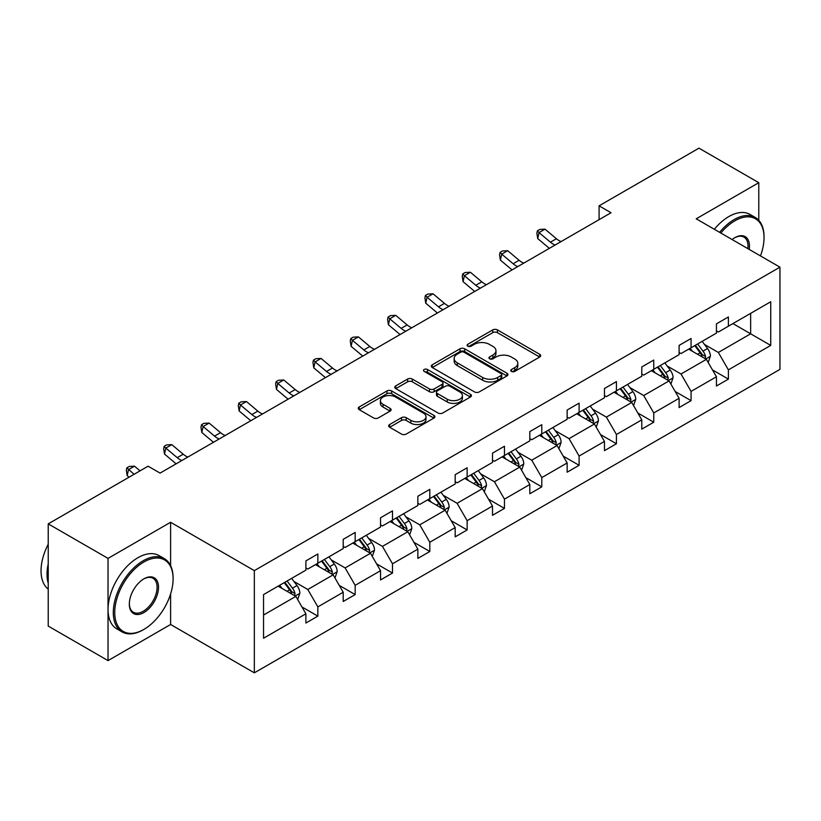 <?xml version="1.0" encoding="UTF-8"?>
<svg xmlns="http://www.w3.org/2000/svg" width="821" height="821" viewBox="0 0 821 821"><rect width="100%" height="100%" fill="white"/><g stroke="black" fill="none" stroke-linecap="round" stroke-linejoin="round"><path stroke-width="1.23" d="M511.473 371.42A2.33 1.344 0 0 0 514.757 371.42L539.705 357.012A3.325 1.919 0 0 0 540.68 355.657A3.325 1.919 0 0 0 539.705 354.303L497.434 329.898A3.325 1.919 0 0 0 492.744 329.898L467.785 344.297A2.33 1.344 0 0 0 467.108 345.251A2.33 1.344 0 0 0 467.785 346.195A2.33 1.344 0 0 0 471.08 346.195L474.302 344.338A10.632 6.137 0 0 1 489.337 344.338L492.857 346.37A10.632 6.137 0 0 1 495.966 350.711A10.632 6.137 0 0 1 492.857 355.041L489.624 356.909A2.33 1.344 0 0 0 488.947 357.853A2.33 1.344 0 0 0 489.624 358.808A2.33 1.344 0 0 0 492.918 358.808L496.141 356.94A10.632 6.137 0 0 1 511.175 356.94L514.695 358.972A10.632 6.137 0 0 1 517.805 363.313A10.632 6.137 0 0 1 514.695 367.654L511.473 369.522A2.33 1.344 0 0 0 510.785 370.466A2.33 1.344 0 0 0 511.473 371.42L511.473 369.522M389.647 424.529A3.325 1.919 0 0 0 388.672 425.883A3.325 1.919 0 0 0 389.647 427.238L401.51 434.083A3.325 1.919 0 0 0 406.2 434.083L433.919 418.084A3.325 1.919 0 0 0 434.884 416.729A3.325 1.919 0 0 0 433.919 415.375L391.648 390.97A3.325 1.919 0 0 0 386.948 390.97L359.239 406.97A3.325 1.919 0 0 0 358.264 408.324A3.325 1.919 0 0 0 359.239 409.679L373.565 417.951A3.325 1.919 0 0 0 378.255 417.951L390.119 411.105A3.325 1.919 0 0 0 391.094 409.751A3.325 1.919 0 0 0 390.119 408.396L383.017 404.291A8.887 5.131 0 0 1 380.41 400.669A8.887 5.131 0 0 1 385.901 395.927A8.887 5.131 0 0 1 395.578 397.036L423.41 413.107A8.887 5.131 0 0 1 426.007 416.729A8.887 5.131 0 0 1 420.526 421.471A8.887 5.131 0 0 1 410.839 420.362L406.2 417.684A3.325 1.919 0 0 0 401.51 417.684L389.647 424.529L389.647 427.238M170.604 522.279L108.033 558.393L48.223 523.87L48.223 626.084L108.033 660.607L170.604 624.494L254.336 672.84L254.336 570.626L170.604 522.279L170.604 565.607M758.778 220.315L758.778 182.693L696.218 218.817L779.95 267.164L254.336 570.626M758.778 182.693L698.969 148.16L599.084 205.835L599.084 219.648M48.223 523.87L148.108 466.195L160.074 473.101L611.05 212.742L599.084 205.835M474.538 391.925A3.325 1.919 0 0 0 479.238 391.925L506.947 375.926A3.325 1.919 0 0 0 507.922 374.571A3.325 1.919 0 0 0 506.947 373.216L464.676 348.812A3.325 1.919 0 0 0 459.986 348.812L432.267 364.801A3.325 1.919 0 0 0 431.302 366.166A3.325 1.919 0 0 0 432.267 367.521L474.538 391.925M425.093 371.913A2.33 1.344 0 0 1 427.454 372.241L427.454 369.481L470.433 394.296A3.325 1.919 0 0 1 471.408 395.65A3.325 1.919 0 0 1 470.433 397.005L442.724 413.004A3.325 1.919 0 0 1 438.024 413.004L395.753 388.6L395.753 385.891A3.325 1.919 0 0 0 394.778 387.245A3.325 1.919 0 0 0 395.753 388.6M395.753 385.891L407.616 379.045A3.325 1.919 0 0 1 412.306 379.045L429.455 388.938A3.325 1.919 0 0 0 434.145 388.938L442.016 384.392A3.325 1.919 0 0 0 442.991 383.038A3.325 1.919 0 0 0 442.016 381.683L424.17 371.379A2.33 1.344 0 0 1 423.492 370.435A2.33 1.344 0 0 1 424.919 369.193A2.33 1.344 0 0 1 427.454 369.481M108.033 558.393L108.033 660.607M263.541 594.589L305.894 570.133L305.894 560.887L317.85 553.98L317.85 563.237L343.209 548.592L343.209 539.335L355.175 532.429L355.175 541.686L380.534 527.041L380.534 517.784L392.5 510.878L392.5 520.134L417.858 505.5L417.858 496.243L429.814 489.337L429.814 498.593L455.183 483.949L455.183 474.692L467.139 467.785L467.139 477.042L492.497 462.397L492.497 453.141L504.463 446.244L504.463 455.491L529.822 440.856L529.822 431.6L541.788 424.693L541.788 433.95L567.147 419.305L567.147 410.048L579.103 403.142L579.103 412.399L604.461 397.754L604.461 388.507L616.427 381.601L616.427 390.847L641.786 376.213L641.786 366.956L653.752 360.05L653.752 369.306L679.111 354.662L679.111 345.405L691.066 338.498L691.066 347.755L716.435 333.11L716.435 323.864L728.391 316.957L728.391 326.204L770.734 301.759L770.734 345.405L728.391 369.861L728.391 379.107L716.435 386.014L716.435 376.767L691.066 391.401L691.066 400.658L679.111 407.565L679.111 398.308L653.752 412.953L653.752 422.21L641.786 429.116L641.786 419.859L616.427 434.504L616.427 443.751L604.461 450.657L604.461 441.411L579.103 456.045L579.103 465.302L567.147 472.208L567.147 462.952L541.788 477.596L541.788 486.853L529.822 493.76L529.822 484.503L504.463 499.137L504.463 508.394L492.497 515.301L492.497 506.044L467.139 520.688L467.139 529.945L455.183 536.852L455.183 527.595L429.814 542.24L429.814 551.496L417.858 558.403L417.858 549.146L392.5 563.781L392.5 573.037L380.534 579.944L380.534 570.687L355.175 585.332L355.175 594.589L343.209 601.495L343.209 592.239L317.85 606.883L317.85 616.13L305.894 623.036L305.894 613.79L263.541 638.235L263.541 594.589M254.336 672.84L779.95 369.378L779.95 267.164M315.459 564.612L333.162 574.833L307.803 589.478L293.959 581.484M307.803 589.478L317.85 606.883M333.162 574.833L343.209 592.239M305.894 567.927L307.803 569.035L317.85 563.237M352.784 543.061L370.487 553.282L345.128 567.927L331.284 559.932M345.128 567.927L355.175 585.332M370.487 553.282L380.534 570.687M343.209 546.375L345.128 547.484L355.175 541.686M390.108 521.52L407.811 531.741L382.453 546.386L368.598 538.391M382.453 546.386L392.5 563.781M407.811 531.741L417.858 549.146M380.534 524.835L382.453 525.943L392.5 520.134M427.423 499.968L445.126 510.19L419.767 524.835L405.923 516.84M419.767 524.835L429.814 542.24M445.126 510.19L455.183 527.595M417.858 503.283L419.767 504.392L429.814 498.593M464.748 478.427L482.45 488.649L457.092 503.283L443.248 495.289M457.092 503.283L467.139 520.688M482.45 488.649L492.497 506.044M455.183 481.742L457.092 482.84L467.139 477.042M502.072 456.876L519.775 467.098L494.416 481.742L480.562 473.748M494.416 481.742L504.463 499.137M519.775 467.098L529.822 484.503M492.497 460.191L494.416 461.299L504.463 455.491M539.387 435.325L557.1 445.546L531.741 460.191L517.887 452.197M531.741 460.191L541.788 477.596M557.1 445.546L567.147 462.952M529.822 438.64L531.741 439.748L541.788 433.95M576.711 413.784L594.414 424.005L569.056 438.64L555.212 430.645M569.056 438.64L579.103 456.045M594.414 424.005L604.461 441.411M567.147 417.099L569.056 418.197L579.103 412.399M614.036 392.233L631.739 402.454L606.38 417.099L592.536 409.104M606.38 417.099L616.427 434.504M631.739 402.454L641.786 419.859M604.461 395.548L606.38 396.656L616.427 390.847M651.361 370.682L669.064 380.903L643.705 395.548L629.851 387.553M643.705 395.548L653.752 412.953M669.064 380.903L679.111 398.308M641.786 373.996L643.705 375.105L653.752 369.306M688.675 349.141L706.378 359.362L681.02 373.996L667.175 366.002M681.02 373.996L691.066 391.401M706.378 359.362L716.435 376.767M679.111 352.455L681.02 353.553L691.066 347.755M732.937 323.587L750.64 333.808L718.344 352.455L704.5 344.461M718.344 352.455L728.391 369.861M770.734 345.405L750.64 333.808L750.64 313.365L770.734 301.759M716.435 330.904L718.344 332.012L728.391 326.204M263.541 615.032L295.847 596.385L278.134 586.163M295.847 596.385L305.894 613.79M712.484 369.922L728.391 379.107M675.16 391.473L691.066 400.658M637.845 413.025L653.752 422.21M600.52 434.566L616.427 443.751M563.196 456.117L579.103 465.302M525.871 477.668L541.788 486.853M488.557 499.209L504.463 508.394M451.232 520.76L467.139 529.945M413.907 542.312L429.814 551.496M376.593 563.853L392.5 573.037M339.268 585.404L355.175 594.589M301.943 606.945L317.85 616.13M170.604 624.494L170.604 593.973M512.396 371.739L514.695 370.415A10.632 6.137 0 0 0 517.805 366.074L517.805 363.313M495.966 350.711L495.966 353.471A10.632 6.137 0 0 1 492.857 357.802L490.558 359.136M539.664 357.032L497.434 332.659A3.325 1.919 0 0 0 492.744 332.659L468.719 346.524M506.906 375.946L464.676 351.573A3.325 1.919 0 0 0 459.986 351.573L432.318 367.541M501.077 375.515A2.33 1.344 0 0 0 501.754 374.571A2.33 1.344 0 0 0 501.077 373.617L463.978 352.199A2.33 1.344 0 0 0 460.684 352.199L457.276 354.159A10.632 6.137 0 0 0 454.167 358.5A10.632 6.137 0 0 0 457.276 362.841L482.645 377.486A10.632 6.137 0 0 0 497.67 377.486L501.077 375.515L501.077 378.276A2.33 1.344 0 0 0 501.754 377.332L501.754 374.571M454.167 358.5L454.167 361.261A10.632 6.137 0 0 0 457.276 365.602L457.276 362.841M501.077 378.276L497.67 380.246A10.632 6.137 0 0 1 482.645 380.246L457.276 365.602M395.794 388.631L407.616 381.806L407.616 379.045M442.991 383.038L442.991 385.808A3.325 1.919 0 0 1 442.016 387.163L434.145 391.699A3.325 1.919 0 0 1 429.455 391.699L412.306 381.806A3.325 1.919 0 0 0 407.616 381.806M427.454 372.241L470.382 397.036M447.24 399.211A8.887 5.131 0 0 0 456.928 400.32A8.887 5.131 0 0 0 462.408 395.578A8.887 5.131 0 0 0 459.801 391.956L450 386.291A3.325 1.919 0 0 0 445.3 386.291L437.439 390.837A3.325 1.919 0 0 0 436.464 392.192A3.325 1.919 0 0 0 437.439 393.546L447.24 399.211L447.24 401.972A8.887 5.131 0 0 0 456.928 403.08A8.887 5.131 0 0 0 462.408 398.349L462.408 395.578M436.464 392.192L436.464 394.952A3.325 1.919 0 0 0 437.439 396.307L437.439 393.546M447.24 401.972L437.439 396.307M426.007 416.729L426.007 419.5A8.887 5.131 0 0 1 420.526 424.231A8.887 5.131 0 0 1 410.839 423.123L406.2 420.444A3.325 1.919 0 0 0 401.51 420.444L389.688 427.269M380.41 400.669L380.41 403.429A8.887 5.131 0 0 0 383.017 407.052L383.017 404.291M390.078 411.136L383.017 407.052M433.868 418.115L391.648 393.731A3.325 1.919 0 0 0 386.948 393.731L359.28 409.71M708.205 362.513L710.401 356.15A8.969 5.172 -120 0 0 707.538 348.515L702.171 341.351M692.534 351.367L690.204 348.258M705.054 358.592L705.557 356.54A8.969 5.172 -120 0 0 702.992 351.142L697.624 343.978M695.377 345.272L701.288 353.163A4.567 2.637 60 0 1 702.119 354.549L705.557 356.54M694.751 345.631L700.128 352.804A8.969 5.172 60 0 1 702.355 357.032M555.109 245.027A16.913 9.77 60 0 1 550.439 242.185L539.038 232.6L537.714 238.572L549.116 248.147A25.379 14.655 -120 0 0 549.352 248.353M561.092 241.579A16.913 9.77 60 0 1 556.422 238.737L545.021 229.151L539.038 232.6L537.406 230.804L539.797 229.428L545.021 229.151M537.714 238.572L536.872 233.195L537.406 230.804M760.462 255.906A41.276 23.83 120 0 0 764.043 237.669A41.276 23.83 120 0 0 734.857 220.818A41.276 23.83 120 0 0 720.848 233.041M719.607 232.322A42.292 24.414 -60 0 1 734.138 219.576A42.292 24.414 -60 0 1 755.279 217.483A42.292 24.414 -60 0 1 764.043 236.838L764.043 237.669M732.116 239.547A20.638 11.915 -60 0 1 734.857 237.669L734.857 237.669A20.638 11.915 -60 0 1 749.193 249.399M714.342 229.275A42.292 24.414 -60 0 1 728.874 216.539A42.292 24.414 -60 0 1 750.014 214.445L755.279 217.483M747.849 248.63A19.622 11.33 120 0 0 743.949 237.115A19.622 11.33 120 0 0 734.487 237.885M143.203 629.81L143.921 629.399A41.276 23.83 120 0 0 173.108 578.836A41.276 23.83 120 0 0 143.921 561.985A41.276 23.83 120 0 0 114.735 612.538A41.276 23.83 120 0 0 143.921 629.399L143.203 629.81A42.292 24.414 -60 0 1 122.062 631.903A42.292 24.414 -60 0 1 115.576 598.016A42.292 24.414 -60 0 1 143.203 560.743A42.292 24.414 -60 0 1 164.354 558.649A42.292 24.414 -60 0 1 173.108 578.015L173.108 578.836M143.921 612.548A20.638 11.915 -60 0 1 129.328 604.112A20.638 11.915 -60 0 1 143.921 578.836L143.921 578.836A20.638 11.915 -60 0 1 158.515 587.261A20.638 11.915 -60 0 1 143.921 612.548M129.338 603.692A19.622 11.33 120 0 0 133.392 612.271A19.622 11.33 120 0 0 143.203 611.296A19.622 11.33 120 0 0 156.031 594.004A19.622 11.33 120 0 0 153.014 578.282A19.622 11.33 120 0 0 143.562 579.051M122.062 631.903L116.798 628.865A42.292 24.414 -60 0 1 110.312 594.979A42.292 24.414 -60 0 1 137.938 557.705A42.292 24.414 -60 0 1 159.089 555.612L164.354 558.649M48.223 583.259A42.292 24.414 -60 0 1 48.223 563.924M48.223 589.129A42.292 24.414 -60 0 1 48.223 544.241M670.88 384.054L673.076 377.701A8.969 5.172 -120 0 0 670.223 370.066L664.846 362.892M655.209 372.908L652.88 369.799M667.74 380.144L668.243 378.081A8.969 5.172 -120 0 0 665.677 372.693L660.3 365.519M658.052 366.823L663.963 374.704A4.567 2.637 60 0 1 664.794 376.1L668.243 378.081M657.426 367.182L662.804 374.345A8.969 5.172 60 0 1 665.041 378.584M633.555 405.605L635.762 399.252A8.969 5.172 -120 0 0 632.899 391.617L627.521 384.444M617.895 394.46L615.565 391.35M630.415 401.695L630.918 399.632A8.969 5.172 -120 0 0 628.352 394.234L622.975 387.071M620.738 388.364L626.649 396.256A4.567 2.637 60 0 1 627.47 397.641L630.918 399.632M620.112 388.723L625.479 395.896A8.969 5.172 60 0 1 627.716 400.135M517.794 266.579A16.913 9.77 60 0 1 513.125 263.736L501.723 254.151L500.389 260.113L511.791 269.699A25.379 14.655 -120 0 0 512.037 269.904M523.767 263.12A16.913 9.77 60 0 1 519.098 260.278L507.696 250.692L501.723 254.151L500.081 252.355L502.473 250.969L507.696 250.692M500.389 260.113L499.548 254.746L500.081 252.355M480.47 288.13A16.913 9.77 60 0 1 475.8 285.277L464.399 275.702L463.065 281.665L474.466 291.25A25.379 14.655 -120 0 0 474.712 291.445M486.453 284.671A16.913 9.77 60 0 1 481.783 281.829L470.382 272.244L464.399 275.702L462.757 273.906L465.148 272.521L470.382 272.244M463.065 281.665L462.233 276.287L462.757 273.906M596.231 427.156L598.437 420.793A8.969 5.172 -120 0 0 595.574 413.158L590.207 405.995M580.57 416.011L578.241 412.901M593.09 423.236L593.593 421.183A8.969 5.172 -120 0 0 591.028 415.785L585.66 408.612M583.413 409.915L589.324 417.807A4.567 2.637 60 0 1 590.155 419.192L593.593 421.183M582.787 410.274L588.154 417.448A8.969 5.172 60 0 1 590.391 421.676M443.145 309.671A16.913 9.77 60 0 1 438.476 306.828L427.074 297.243L425.75 303.216L437.152 312.791A25.379 14.655 -120 0 0 437.388 312.996M449.128 306.223A16.913 9.77 60 0 1 444.459 303.38L433.057 293.795L427.074 297.243L425.442 295.447L427.833 294.072L433.057 293.795M425.75 303.216L424.909 297.838L425.442 295.447M558.916 448.697L561.112 442.345A8.969 5.172 -120 0 0 558.249 434.709L552.882 427.536M543.245 437.552L540.916 434.442M555.776 444.787L556.269 442.724A8.969 5.172 -120 0 0 553.703 437.336L548.336 430.163M546.088 431.456L551.999 439.348A4.567 2.637 60 0 1 552.831 440.744L556.269 442.724M545.462 431.825L550.84 438.989A8.969 5.172 60 0 1 553.067 443.227M405.82 331.222A16.913 9.77 60 0 1 401.151 328.379L389.749 318.794L388.425 324.757L399.827 334.342A25.379 14.655 -120 0 0 400.073 334.547M411.803 327.764A16.913 9.77 60 0 1 407.134 324.921L395.732 315.336L389.749 318.794L388.117 316.998L390.509 315.613L395.732 315.336M388.425 324.757L387.584 319.379L388.117 316.998M521.592 470.248L523.788 463.896A8.969 5.172 -120 0 0 520.935 456.26L515.557 449.087M505.931 459.103L503.601 455.994M518.451 466.328L518.954 464.276A8.969 5.172 -120 0 0 516.388 458.877L511.011 451.714M508.763 453.007L514.675 460.899A4.567 2.637 60 0 1 515.506 462.285L518.954 464.276M508.148 453.366L513.515 460.54A8.969 5.172 60 0 1 515.752 464.768M368.506 352.773A16.913 9.77 60 0 1 363.836 349.92L352.435 340.335L351.101 346.308L362.502 355.893A25.379 14.655 -120 0 0 362.749 356.088M374.489 349.315A16.913 9.77 60 0 1 369.819 346.472L358.408 336.887L352.435 340.335L350.793 338.55L353.184 337.164L358.408 336.887M351.101 346.308L350.259 340.931L350.793 338.55M484.267 491.789L486.473 485.437A8.969 5.172 -120 0 0 483.61 477.801L478.243 470.638M468.606 480.654L466.277 477.545M481.127 487.879L481.629 485.827A8.969 5.172 -120 0 0 479.064 480.429L473.696 473.255M471.449 474.559L477.36 482.45A4.567 2.637 60 0 1 478.191 483.836L481.629 485.827M470.823 474.918L476.19 482.091A8.969 5.172 60 0 1 478.427 486.319M331.181 374.314A16.913 9.77 60 0 1 326.512 371.472L315.11 361.887L313.776 367.849L325.178 377.434A25.379 14.655 -120 0 0 325.424 377.639M337.164 370.866A16.913 9.77 60 0 1 332.495 368.013L321.093 358.438L315.11 361.887L313.468 360.091L315.869 358.715L321.093 358.438M313.776 367.849L312.945 362.482L313.468 360.091M446.952 513.341L449.149 506.988A8.969 5.172 -120 0 0 446.285 499.353L440.918 492.179M431.282 502.195L428.952 499.086M443.802 509.431L444.305 507.368A8.969 5.172 -120 0 0 441.739 501.98L436.372 494.806M434.124 496.1L440.035 503.991A4.567 2.637 60 0 1 440.867 505.377L444.305 507.368M433.498 496.469L438.876 503.632A8.969 5.172 60 0 1 441.103 507.871M293.856 395.866A16.913 9.77 60 0 1 289.187 393.023L277.785 383.438L276.461 389.4L287.863 398.985A25.379 14.655 -120 0 0 288.099 399.191M299.839 392.407A16.913 9.77 60 0 1 295.17 389.565L283.768 379.979L277.785 383.438L276.154 381.642L278.545 380.256L283.768 379.979M276.461 389.4L275.62 384.023L276.154 381.642M409.628 534.892L411.824 528.539A8.969 5.172 -120 0 0 408.961 520.904L403.593 513.73M393.957 523.747L391.627 520.637M406.487 530.971L406.99 528.919A8.969 5.172 -120 0 0 404.425 523.521L399.047 516.358M396.8 517.651L402.711 525.543A4.567 2.637 60 0 1 403.542 526.928L406.99 528.919M396.174 518.01L401.551 525.183A8.969 5.172 60 0 1 403.778 529.412M256.542 417.407A16.913 9.77 60 0 1 251.873 414.564L240.461 404.979L239.137 410.952L250.538 420.537A25.379 14.655 -120 0 0 250.785 420.732M262.515 413.958A16.913 9.77 60 0 1 257.845 411.116L246.444 401.531L240.461 404.979L238.829 403.183L241.22 401.808L246.444 401.531M239.137 410.952L238.295 405.574L238.829 403.183M372.303 556.433L374.509 550.08A8.969 5.172 -120 0 0 371.646 542.445L366.269 535.282M356.642 545.288L354.313 542.188M369.163 552.523L369.666 550.46A8.969 5.172 -120 0 0 367.1 545.072L361.722 537.899M359.485 539.202L365.396 547.094A4.567 2.637 60 0 1 366.217 548.479L369.666 550.46M358.859 539.561L364.226 546.724A8.969 5.172 60 0 1 366.464 550.963M334.978 577.984L337.185 571.632A8.969 5.172 -120 0 0 334.321 563.996L328.954 556.823M319.318 566.839L316.988 563.729M331.838 574.074L332.341 572.011A8.969 5.172 -120 0 0 329.775 566.623L324.408 559.45M322.16 560.743L328.072 568.635A4.567 2.637 60 0 1 328.903 570.02L332.341 572.011M321.534 561.102L326.902 568.276A8.969 5.172 60 0 1 329.139 572.514M297.664 599.535L299.86 593.173A8.969 5.172 -120 0 0 296.997 585.547L291.629 578.374M281.993 588.39L279.663 585.281M294.523 595.615L295.016 593.562A8.969 5.172 -120 0 0 292.45 588.164L287.083 581.001M284.836 582.294L290.747 590.186A4.567 2.637 60 0 1 291.578 591.572L295.016 593.562M284.21 582.653L289.587 589.827A8.969 5.172 60 0 1 291.814 594.055M219.217 438.958A16.913 9.77 60 0 1 214.548 436.115L203.146 426.53L201.812 432.493L213.214 442.078A25.379 14.655 -120 0 0 213.46 442.283M225.2 435.51A16.913 9.77 60 0 1 220.531 432.657L209.129 423.082L203.146 426.53L201.504 424.734L203.895 423.359L209.129 423.082M201.812 432.493L200.971 427.125L201.504 424.734M181.893 460.509A16.913 9.77 60 0 1 177.223 457.666L165.821 448.081L164.498 454.044L175.899 463.629A25.379 14.655 -120 0 0 176.135 463.834M187.876 457.051A16.913 9.77 60 0 1 183.206 454.208L171.805 444.623L165.821 448.081L164.19 446.285L166.581 444.9L171.805 444.623M164.498 454.044L163.656 448.666L164.19 446.285M140.052 470.854L134.48 466.174L128.497 469.622L127.173 475.595L129.071 477.186M134.069 474.302L126.865 467.826L129.256 466.451L134.48 466.174M127.173 475.595L126.331 470.217L126.865 467.826M514.695 370.415L514.695 367.654M489.624 358.808L489.624 356.909M492.857 357.802L492.857 355.041M467.785 346.195L467.785 344.297M492.744 332.659L492.744 329.898M497.434 332.659L497.434 329.898M539.705 357.012L539.705 354.303M432.267 367.521L432.267 364.801M459.986 351.573L459.986 348.812M464.676 351.573L464.676 348.812M506.947 375.926L506.947 373.216M482.645 380.246L482.645 377.486M497.67 380.246L497.67 377.486M412.306 381.806L412.306 379.045M429.455 391.699L429.455 388.938M434.145 391.699L434.145 388.938M442.016 387.163L442.016 384.392M470.433 397.005L470.433 394.296M401.51 420.444L401.51 417.684M406.2 420.444L406.2 417.684M410.839 423.123L410.839 420.362M390.119 411.105L390.119 408.396M359.239 409.679L359.239 406.97M386.948 393.731L386.948 390.97M391.648 393.731L391.648 390.97M433.919 418.084L433.919 415.375M705.742 358.982L710.339 356.324M702.992 351.142L707.538 348.515M697.573 354.272L700.128 352.804M550.439 242.185L556.422 238.737M668.417 380.534L673.025 377.876M665.677 372.693L670.223 370.066M660.248 375.823L662.804 374.345M631.092 402.085L635.7 399.427M628.352 394.234L632.899 391.617M622.934 397.364L625.479 395.896M513.125 263.736L519.098 260.278M475.8 285.277L481.783 281.829M593.768 423.626L598.376 420.968M591.028 415.785L595.574 413.158M585.609 418.915L588.154 417.448M438.476 306.828L444.459 303.38M556.453 445.177L561.051 442.519M553.703 437.336L558.249 434.709M548.284 440.467L550.84 438.989M401.151 328.379L407.134 324.921M519.129 466.728L523.736 464.07M516.388 458.877L520.935 456.26M510.97 462.007L513.515 460.54M363.836 349.92L369.819 346.472M481.804 488.269L486.412 485.611M479.064 480.429L483.61 477.801M473.645 483.559L476.19 482.091M326.512 371.472L332.495 368.013M444.489 509.82L449.087 507.162M441.739 501.98L446.285 499.353M436.32 505.11L438.876 503.632M289.187 393.023L295.17 389.565M407.165 531.372L411.773 528.703M404.425 523.521L408.961 520.904M398.996 526.651L401.551 525.183M251.873 414.564L257.845 411.116M369.84 552.913L374.448 550.255M367.1 545.072L371.646 542.445M361.681 548.202L364.226 546.724M332.515 574.464L337.123 571.806M329.775 566.623L334.321 563.996M324.357 569.753L326.902 568.276M295.201 596.005L299.798 593.347M292.45 588.164L296.997 585.547M287.032 591.294L289.587 589.827M214.548 436.115L220.531 432.657M177.223 457.666L183.206 454.208"/></g></svg>
